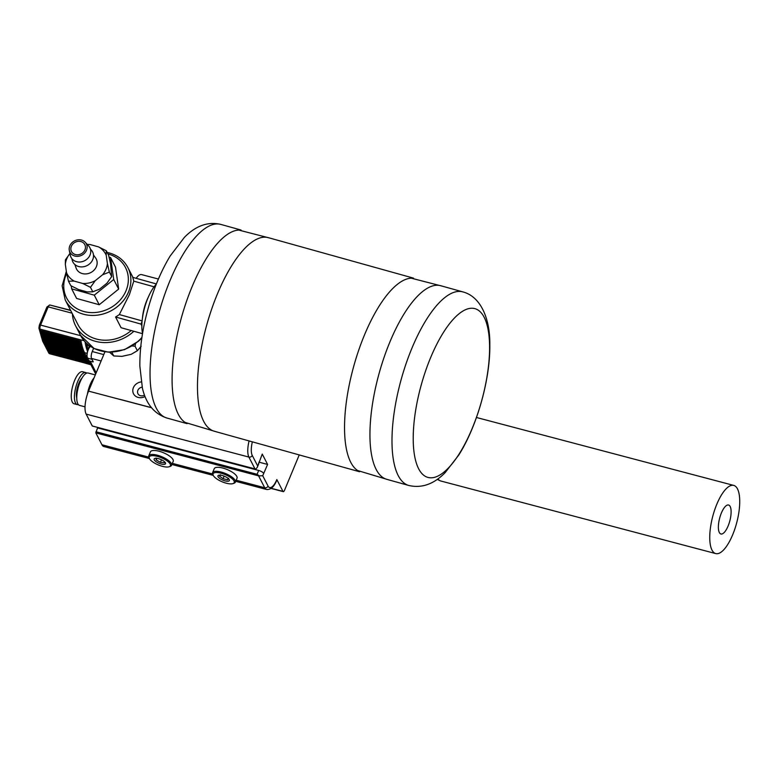 <?xml version="1.0" encoding="UTF-8"?>
<svg xmlns="http://www.w3.org/2000/svg" width="778" height="778" viewBox="0 0 778 778"><rect width="100%" height="100%" fill="white"/><g stroke="black" fill="none" stroke-linecap="round" stroke-linejoin="round"><path stroke-width="1.17" d="M81.525 343.38L81.369 343.555A70.876 24.935 -75.2 0 1 81.311 343.263L81.427 342.865A70.516 24.808 104.8 0 0 81.525 343.38L81.457 343.361M81.213 341.736L81.058 341.902A70.876 24.935 -75.2 0 1 81 341.591L81.126 341.182A70.516 24.808 104.8 0 0 81.213 341.736L81.145 341.717M81.875 344.955L81.709 345.131A70.876 24.935 -75.2 0 1 81.641 344.858L81.758 344.459A70.516 24.808 104.8 0 0 81.875 344.955L81.807 344.936M82.254 346.434L82.089 346.628A70.876 24.935 -75.2 0 1 82.021 346.366L82.128 345.967A70.516 24.808 104.8 0 0 82.254 346.434L82.186 346.424M83.1 349.176L82.945 349.39A70.876 24.935 -75.2 0 1 82.857 349.157L82.954 348.758A70.516 24.808 104.8 0 0 83.1 349.176L83.052 349.166M82.663 347.844L82.497 348.048A70.876 24.935 -75.2 0 1 82.419 347.795L82.526 347.406A70.516 24.808 104.8 0 0 82.663 347.844L82.604 347.834M83.577 350.44L83.411 350.654A70.876 24.935 -75.2 0 1 83.324 350.431L83.421 350.042A70.516 24.808 104.8 0 0 83.577 350.44L83.528 350.421M84.082 351.617L83.917 351.841A70.876 24.935 -75.2 0 1 83.83 351.637L83.917 351.248A70.516 24.808 104.8 0 0 84.082 351.617L84.034 351.607M87.535 351.413A70.516 24.808 -75.2 0 1 85.035 341.775M84.997 353.455L85.006 354.029L84.997 353.455L43.986 342.631L84.909 353.834M85.551 354.525L85.561 355.099L85.551 354.525L44.453 344.08L85.463 354.914M86.105 355.604L86.115 356.178L86.105 355.604L45.095 344.771L86.018 355.984M86.659 356.674L86.669 357.248L86.659 356.674L45.649 345.85L86.572 357.053M87.214 357.744L87.224 358.318L87.214 357.744L46.203 346.92L87.126 358.133M87.768 358.823L87.778 359.397L87.768 358.823L46.758 347.999L87.681 359.203M88.322 359.893L88.332 360.467L88.322 359.893L47.225 349.448L88.235 360.272M88.867 360.973L88.887 361.546L88.867 360.973L47.866 350.139L88.78 361.352M89.421 362.042L89.431 362.616L89.421 362.042L48.421 351.218L89.334 362.422M89.976 363.112L89.985 363.686L89.976 363.112L48.888 352.667L89.888 363.501M84.578 352.716L84.452 352.959A70.876 24.935 -75.2 0 1 84.355 352.765L84.442 352.376A70.516 24.808 104.8 0 0 84.608 352.706L87.107 353.368M50.638 305.209L70.545 310.247M43.218 341.095A70.516 24.808 104.8 0 0 43.442 341.552L84.355 352.765M43.354 341.931A70.876 24.935 104.8 0 0 43.451 342.126L84.452 352.959M48.888 352.667L89.985 363.686M48.333 351.598L89.431 362.616M47.779 350.528L88.887 361.546M47.225 349.448L88.332 360.467M46.116 347.309L87.224 358.318M46.67 348.379L87.778 359.397M45.562 346.229L86.669 357.248M45.007 345.16L86.115 356.178M43.899 343.01L85.006 354.029M44.453 344.08L85.561 355.099M42.693 339.898A70.516 24.808 104.8 0 0 42.916 340.424L83.83 351.637M42.819 340.803A70.876 24.935 104.8 0 0 42.916 341.017L83.917 351.841M42.197 338.625A70.516 24.808 104.8 0 0 42.42 339.218L83.324 350.431M42.323 339.607A70.876 24.935 104.8 0 0 42.411 339.821L83.411 350.654M41.312 335.863A70.516 24.808 104.8 0 0 41.516 336.573L82.419 347.795M41.419 336.971A70.876 24.935 104.8 0 0 41.487 337.214L82.497 348.048M41.74 337.282A70.516 24.808 104.8 0 0 41.954 337.934L82.857 349.157M41.856 338.323A70.876 24.935 104.8 0 0 41.934 338.556L82.945 349.39M40.923 334.365A70.516 24.808 104.8 0 0 41.117 335.143L82.021 346.366M41.01 335.542A70.876 24.935 104.8 0 0 41.078 335.804L82.089 346.628M40.563 332.78A70.516 24.808 104.8 0 0 40.748 333.626L81.641 344.858M40.641 334.034A70.876 24.935 104.8 0 0 40.699 334.307L81.709 345.131M70.681 310.5L49.918 305.025A3.53 1.245 104.8 0 0 49.86 305.005A3.53 1.245 104.8 0 0 48.178 306.872L40.582 325.107A3.53 1.245 104.8 0 0 39.911 329.065A70.516 24.808 104.8 0 0 40.116 330.358L81 341.591M39.999 330.767A70.876 24.935 104.8 0 0 40.048 331.068L81.058 341.902M40.242 331.127A70.516 24.808 104.8 0 0 40.417 332.041L81.311 343.263M40.3 332.439A70.876 24.935 104.8 0 0 40.359 332.731L81.369 343.555M90.948 364.794L84.316 362.888M408.82 485.482L386.763 479.326A100.488 35.827 -74.4 0 1 372.185 405.99A100.488 35.827 -74.4 0 1 412.807 301.494A100.488 35.827 -74.4 0 1 440.747 285.73L462.803 291.876C481.913 296.865 490.13 320.876 489.819 344.333C490.441 378.448 477.332 425.761 458.757 455.072L445.113 472.674C433.861 484.169 421.754 488.438 408.82 485.482A100.488 35.827 -74.4 0 1 394.232 412.136A100.488 35.827 -74.4 0 1 434.863 307.65A100.488 35.827 -74.4 0 1 462.803 291.876M388.582 479.832L357.637 470.534A100.488 35.827 -74.4 0 1 353.854 365.825A100.488 35.827 -74.4 0 1 411.27 278.184L442.565 286.236M216.119 431.741L185.174 422.444A100.488 35.827 -74.4 0 1 175.186 345.413A100.488 35.827 -74.4 0 1 214.961 246.325A100.488 35.827 -74.4 0 1 238.807 230.094L270.102 238.146M359.553 471.74L214.3 431.236A100.488 35.827 -74.4 0 1 206.783 324.815A100.488 35.827 -74.4 0 1 268.284 237.64L413.536 278.145M450.579 322.403A87.583 31.227 -74.4 0 1 489.586 346.122A87.583 31.227 -74.4 0 1 452.232 463.649A87.583 31.227 -74.4 0 1 413.225 439.93A87.583 31.227 -74.4 0 1 450.579 322.403M142.559 333.422A30.498 10.873 -74.4 0 1 154.851 285.827A30.498 10.873 -74.4 0 1 156.281 284.213M169.157 466.751L170.197 466.401A12.341 4.191 -157.4 0 0 170.372 466.343A12.341 4.191 -157.4 0 0 171.549 465.322A12.341 4.191 -157.4 0 0 163.662 457.561A12.341 4.191 -157.4 0 0 149.94 454.819A12.341 4.191 -157.4 0 0 148.763 455.84A12.341 4.191 -157.4 0 0 148.948 457.561L149.425 458.543A11.456 3.9 22.6 0 1 150.349 455.996A11.456 3.9 22.6 0 1 164.907 459.497A11.456 3.9 22.6 0 1 169.157 466.751A11.456 3.9 22.6 0 1 158.333 464.943A11.456 3.9 22.6 0 1 149.425 458.543L103.824 446.514A17.631 6.205 -75.2 0 1 101.957 444.773L95.82 432.889L97.542 427.91L258.695 470.457L257.1 474.288L259.259 475.893L262.721 475.728L267.593 464.437L262.254 454.089L257.207 467.49L255.748 469.085L92.271 425.984L86.144 414.1A17.631 6.205 -75.2 0 1 88.556 391.13L104.904 351.86M136.16 278.32A17.631 6.205 -75.2 0 1 141.615 274.605L158.411 279.039M718.434 525.306A14.986 5.271 -75.2 0 1 728.568 505.01A14.986 5.271 -75.2 0 1 729.842 520.842A14.986 5.271 -75.2 0 1 720.914 533.99A14.986 5.271 -75.2 0 1 718.434 525.306M709.896 533.173A35.263 12.409 -75.2 0 1 733.742 485.404A35.263 12.409 -75.2 0 1 738.867 512.381A35.263 12.409 -75.2 0 1 724.143 549.356A35.263 12.409 -75.2 0 1 715.741 553.586A35.263 12.409 -75.2 0 1 709.896 533.173M299.238 454.926L284.534 490.247A2.645 0.934 -75.2 0 1 283.27 491.647A2.645 0.934 -75.2 0 1 282.988 491.385L276.832 479.579A14.986 5.271 -75.2 0 1 268.05 486.075L262.721 475.728M151.516 407.75L119.754 399.367M263.674 473.432A4.405 1.498 -157.4 0 0 258.695 470.457M95.947 431.741L257.1 474.288M257.207 467.49L258.617 464.106A4.405 1.498 -157.4 0 0 258.529 463.464M268.05 486.075A2.645 2.305 152.7 0 1 264.705 487.738A17.631 6.205 104.8 0 0 266.572 489.479C270.773 489.887 274.206 486.717 276.88 479.968A2.645 0.895 -157.4 0 0 276.832 479.579M259.259 475.893L258.578 475.854L264.705 487.738L236.191 480.211M148.763 455.84L150.417 451.862A12.341 4.191 22.6 0 1 163.419 452.728A12.341 4.191 22.6 0 1 173.202 461.344L171.549 465.322M212.589 472.684L214.242 468.706A12.341 4.191 22.6 0 1 227.244 469.572A12.341 4.191 22.6 0 1 237.027 478.198L235.374 482.175A12.341 4.191 -157.4 0 0 228.839 475.105A12.341 4.191 -157.4 0 0 215.418 471.332A12.341 4.191 -157.4 0 0 212.589 472.684A12.341 4.191 -157.4 0 0 212.773 474.405L213.25 475.387A11.456 3.9 22.6 0 1 215.71 472.538A11.456 3.9 22.6 0 1 229.88 477.04A11.456 3.9 22.6 0 1 232.982 483.605A11.456 3.9 22.6 0 1 222.158 481.796A11.456 3.9 22.6 0 1 213.25 475.387L171.899 464.485M95.82 432.889L258.578 475.854M142.17 387.172A4.853 4.23 -27.3 0 0 137.862 390.352A4.853 4.23 -27.3 0 0 137.939 393.726A4.853 4.23 -27.3 0 0 140.497 395.71A4.853 4.23 -27.3 0 0 144.484 395.098M267.593 464.437L258.909 462.142M715.741 553.586L440.815 481.008A35.263 12.409 -75.2 0 1 440.008 480.707A35.263 12.409 -75.2 0 1 437.917 478.898M119.705 399.27L151.418 407.643M145.039 396.537A8.811 7.692 152.7 0 1 135.479 396.128A8.811 7.692 152.7 0 1 133.388 387.677A8.811 7.692 152.7 0 1 141.149 381.92M232.982 483.605L234.013 483.255A12.341 4.191 -157.4 0 0 235.374 482.175M227.944 481.242A6.175 2.101 22.6 0 1 220.31 478.82A6.175 2.101 22.6 0 1 218.637 475.28A6.175 2.101 22.6 0 1 219.377 475.144A6.175 2.101 22.6 0 1 225.085 476.535A6.175 2.101 22.6 0 1 229.257 479.705A6.175 2.101 22.6 0 1 227.944 481.242M228.557 478.305L227.584 479.773L228.149 478.412M220.514 474.745L219.542 476.204L223.072 478.723L227.584 479.773M223.072 478.723L224.152 476.126M133.855 331.282A37.908 33.055 152.7 0 1 75.612 325.836A37.908 33.055 152.7 0 1 72.403 313.845M131.19 330.543A35.263 30.75 152.7 0 1 77.956 324.621L65.187 299.861L62.143 285.808L66.334 271.366M109.076 257.119L110.554 257.528L115.494 267.117L118.664 289.085L99.224 304.743L76.614 298.441L71.673 288.862L71.255 285.934M154.083 286.81L133.777 281.15L129.372 294.697L119.335 314.555L142.111 320.906M142.51 333.694L121.086 327.723L115.552 316.996A35.263 30.75 -27.3 0 0 119.335 314.555M133.777 281.15A35.263 30.75 -27.3 0 0 132.698 277.347L156.378 283.951M115.552 316.996L140.944 324.066L141.839 325.817M140.944 324.066L142.053 321.499M110.554 257.528L113.724 279.496L94.284 295.163L71.673 288.862M118.664 289.085L113.724 279.496M99.224 304.743L94.284 295.163M69.942 253.472A21.687 18.915 -27.3 0 0 65.323 264.384L66.529 272.708A21.687 18.915 -27.3 0 0 74.173 281.091L82.75 283.484A21.687 18.915 -27.3 0 0 95.217 280.712L102.589 274.77A21.687 18.915 -27.3 0 0 107.413 263.616L106.216 255.281A21.687 18.915 -27.3 0 0 98.573 246.898L89.995 244.506A21.687 18.915 -27.3 0 0 87.331 244.506M93.477 254.951L95.568 257.888A11.067 9.647 152.7 0 1 96.326 266.766A11.067 9.647 152.7 0 1 85.843 273.934A11.067 9.647 152.7 0 1 76.059 267.943L74.883 264.539M95.217 280.712L90.472 287.335L82.75 283.484M74.173 281.091L68.493 281.208L70.798 285.672L78.52 289.533L87.097 291.915L92.777 291.808L99.565 289.144L106.936 283.202L111.682 276.579L110.564 263.713L108.599 255.213L106.294 250.749L106.216 255.281M90.472 287.335L92.777 291.808M107.413 263.616L109.377 272.106L102.589 274.77M109.377 272.106L111.682 276.579M65.323 264.384L65.41 259.842L70.156 253.22M68.493 281.208L66.529 272.708M98.573 246.898L106.294 250.749M87.194 244.37L89.995 244.506M86.446 250.36A9.21 8.033 -27.3 0 0 85.23 242.25A9.21 8.033 -27.3 0 0 69.864 245.741A9.21 8.033 -27.3 0 0 69.32 250.448A9.21 8.033 -27.3 0 0 77.207 256.351A9.21 8.033 -27.3 0 0 86.446 250.36M84.899 249.933A7.488 6.535 152.7 0 1 78.257 254.746A7.488 6.535 152.7 0 1 71.488 251.489A7.488 6.535 152.7 0 1 71.411 246.169A7.488 6.535 152.7 0 1 78.043 241.355A7.488 6.535 152.7 0 1 84.812 244.623A7.488 6.535 152.7 0 1 84.899 249.933M69.32 250.448L70.302 255.252A10.581 9.229 -27.3 0 0 79.356 262.021A10.581 9.229 -27.3 0 0 89.966 255.155A10.581 9.229 -27.3 0 0 88.566 245.838L85.23 242.25M71.897 258.666L72.13 259.823A11.067 9.647 -27.3 0 0 81.602 266.912A11.067 9.647 -27.3 0 0 92.689 259.726A11.067 9.647 -27.3 0 0 91.23 249.981L90.433 249.116M135.489 343.73L135.071 346.259L137.375 350.722L131.2 354.311L121.99 356.353L113.773 355.974L111.828 352.21M113.773 355.974L109.572 352.23M135.071 346.259L132.202 345.957M137.375 350.722L141.188 346.259M164.946 464.223A6.175 2.101 22.6 0 1 157.185 462.385A6.175 2.101 22.6 0 1 154.725 458.466A6.175 2.101 22.6 0 1 154.812 458.436A6.175 2.101 22.6 0 1 160.638 459.409A6.175 2.101 22.6 0 1 165.442 462.852A6.175 2.101 22.6 0 1 164.946 464.223M164.576 461.782L164.44 462.784L160.443 462.336L161.503 459.788M156.008 458.028L156.222 459.963L160.443 462.336M156.222 459.963L156.903 458.349M87.651 349.137L87.447 348.797A4.853 1.702 -75.2 0 1 87.097 348.116L86.728 347.348M87.992 344.576L87.661 345.364A1.76 0.603 -157.4 0 0 86.426 345.451A1.76 0.603 -157.4 0 0 86.455 345.685L87.165 343.866M86.455 345.685L87.078 344.051M87.097 348.116L87.447 348.797M89.149 346.191L88.906 345.733A1.76 0.622 -75.2 0 1 88.799 345.218M93.623 348.291L92.261 351.549A5.29 1.857 104.8 0 0 91.532 358.444L93.195 361.673M88.702 348.495L89.285 345.588M95.694 373.994L95.393 373.421A3.53 3.073 -27.3 0 1 95.393 373.411L94.799 372.263A3.53 3.073 -27.3 0 0 94.799 372.263L94.012 370.736A3.53 3.073 -27.3 0 0 94.012 370.736L92.631 368.052A3.53 3.073 -27.3 0 0 92.631 368.052L92.028 366.895A3.53 3.073 -27.3 0 0 92.028 366.895A3.53 3.073 -27.3 0 0 92.037 366.895L91.24 365.368A3.53 3.073 -27.3 0 0 91.24 365.368L90.647 364.211A3.53 3.073 -27.3 0 0 90.647 364.221L89.859 362.684A3.53 3.073 -27.3 0 0 89.859 362.684L88.352 359.767A3.53 3.073 -27.3 0 0 90.219 361.206L93.078 361.964M91.998 359.329L88.079 358.298A3.53 3.073 -27.3 0 0 88.352 359.767M87.496 348.884A4.853 1.702 -75.2 0 1 87.292 348.865A4.853 1.702 -75.2 0 1 86.465 346.891M86.601 345.033A4.853 1.702 -75.2 0 1 86.903 343.633M94.031 377.836L93.457 378.594A16.746 5.893 104.8 0 0 90.977 382.766L94.157 377.67M89.246 389.467L90.977 382.766A16.746 5.893 104.8 0 0 87.35 394.388M95.315 374.908L88.147 373.022A16.746 5.893 104.8 0 0 80.931 380.111A16.746 5.893 104.8 0 0 79.599 405.406L85.026 406.836M81.982 378.108A11.991 4.221 104.8 0 0 79.375 382.066A11.991 4.221 104.8 0 0 76.75 397.937M86.689 373.119A16.571 5.835 104.8 0 0 85.706 372.555A16.571 5.835 104.8 0 0 78.568 379.576A16.571 5.835 104.8 0 0 77.246 404.609A16.571 5.835 104.8 0 0 78.374 404.599M85.706 372.555L82.517 371.719A16.571 5.835 104.8 0 0 75.378 378.74A16.571 5.835 104.8 0 0 74.056 403.763L77.246 404.609M88.848 389.36A18.516 6.516 104.8 0 0 88.099 392.277M49.315 352.949L49.656 353.611L90.783 364.474M43.403 341.814A1.76 1.537 152.7 0 1 42.673 341.153L48.722 352.891A1.76 1.537 152.7 0 0 49.656 353.611A1.76 0.622 104.8 0 0 49.841 353.786A1.76 0.622 104.8 0 0 50.093 353.727M39.386 325.457A1.76 0.603 22.6 0 1 39.347 325.194L38.9 328.102A1.76 1.274 -8.2 0 0 39.911 329.065L84.112 340.735M40.116 330.358L81.126 341.182M40.417 332.041L81.427 342.865M40.748 333.626L81.758 344.459M41.117 335.143L82.128 345.967M41.516 336.573L82.526 347.406M41.954 337.934L82.954 348.758M42.42 339.218L83.421 350.042M42.916 340.424L83.917 351.248M43.442 341.552L84.442 352.376M46.972 307.222A1.76 0.603 22.6 0 1 46.943 306.97L39.347 325.194A1.76 0.603 22.6 0 1 40.582 325.107L80.698 335.697M70.672 310.5L49.86 305.005L46.943 306.97A1.76 0.603 22.6 0 1 48.178 306.872L72.062 313.184M43.412 341.785L84.423 352.609M48.946 352.522L89.956 363.345M48.392 351.442L89.402 362.276M47.837 350.372L88.848 361.196M47.283 349.303L88.293 360.126M46.184 347.153L87.185 357.977M46.729 348.223L87.739 359.047M45.63 346.074L86.63 356.908M45.075 345.004L86.076 355.828M43.967 342.855L84.977 353.679M44.521 343.934L85.531 354.758M42.887 340.647L83.898 351.471M42.391 339.441L83.392 350.265M41.487 336.796L82.497 347.62M41.924 338.158L82.935 348.982M41.088 335.357L82.098 346.181M40.719 333.84L81.729 344.664M40.086 330.562L81.087 341.386M40.388 332.245L81.389 343.069M187.09 423.65L166.862 418.01A100.488 35.827 -74.4 0 1 152.274 344.673A100.488 35.827 -74.4 0 1 192.905 240.178A100.488 35.827 -74.4 0 1 220.845 224.414L241.073 230.055M282.988 491.385L271.289 488.302M257.576 465.759L252.237 455.402A14.986 5.271 -75.2 0 1 252.354 441.846M252.237 455.402A2.645 2.305 152.7 0 1 248.892 457.075L255.019 468.959M249.077 440.931A17.631 6.205 104.8 0 0 248.892 457.075L86.144 414.1M212.598 473.987L172.366 463.357M148.773 457.133L101.957 444.773M88.556 391.13L119.676 399.347M148.277 297.206A22.922 8.169 105.6 0 0 142.432 318.173M141.927 337.419A37.908 33.055 152.7 0 1 80.474 335.269L94.138 348.554L108.337 352.191L124.548 349.662L138.756 341.017L141.859 337.846M107.169 252.442L109.494 252.996C117.857 255.447 123.984 260.29 127.874 267.544A35.263 30.75 152.7 0 1 128.263 292.547A35.263 30.75 152.7 0 1 97.026 315.197A35.263 30.75 152.7 0 1 65.187 299.861M107.967 253.988A33.143 28.903 152.7 0 1 108.453 254.114A33.143 28.903 152.7 0 1 125.88 291.098A33.143 28.903 152.7 0 1 83.664 311.443A33.143 28.903 152.7 0 1 66.227 274.459A33.143 28.903 152.7 0 1 66.684 273.457M88.76 348.009L87.418 347.659A1.76 0.622 104.8 0 1 87.661 345.364L88.887 345.685M88.284 349.341L87.418 347.659A1.76 1.537 152.7 0 1 86.494 346.93L87.136 348.174M91.23 346.366C90.472 345.529 89.275 347.114 87.632 351.111C86.825 355.04 86.728 357.209 87.331 357.617L88.079 358.298A6.175 2.169 -75.2 0 1 87.428 357.695A6.175 2.169 -75.2 0 1 87.613 351.568A6.175 2.169 -75.2 0 1 90.54 346.473M87.36 357.549A5.991 2.11 -75.2 0 1 87.331 357.501A5.991 2.11 -75.2 0 1 87.476 351.685A5.991 2.11 -75.2 0 1 90.238 346.667M90.219 361.206L96.19 372.798M91.532 358.444L101.111 360.973M92.261 351.549L103.766 354.593M48.722 352.891A1.76 1.76 0 0 0 49.841 353.786L90.851 364.61M38.9 328.102L42.673 341.153M166.862 418.01C154.258 413.847 146.108 403.928 142.423 388.271L139.855 366.146C139.69 348.243 142.442 329.006 148.131 308.467C153.723 288.55 161.056 271.075 170.129 256.059L184.415 237.339C195.803 225.727 207.94 221.409 220.845 224.414M283.27 491.647L271.094 488.438M266.572 489.479L235.724 481.329M733.742 485.404L476.457 417.485M440.008 480.707L437.255 479.374M75.612 325.836L80.474 335.269M127.874 267.544L132.97 277.425M86.698 344.8L86.426 345.451A1.76 1.76 0 0 0 86.494 346.93M87.428 348.758L88.04 349.935"/></g></svg>

